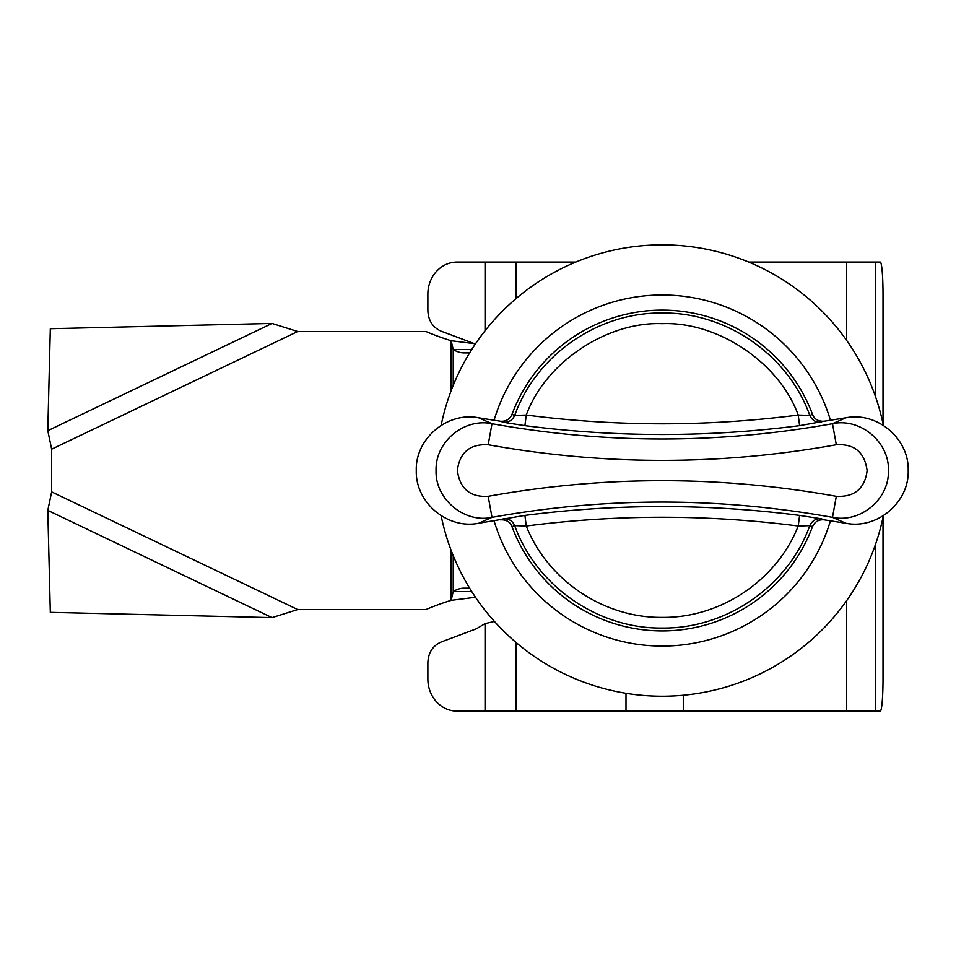 <?xml version="1.0" encoding="UTF-8"?>
<svg xmlns="http://www.w3.org/2000/svg" width="956" height="956" viewBox="0 0 956 956"><rect width="100%" height="100%" fill="white"/><g stroke="black" fill="none" stroke-linecap="round" stroke-linejoin="round"><path stroke-width="1.43" d="M524.904 425.659L526.266 415.059C616.919 426.735 707.571 426.735 798.224 415.059C779.271 362.706 717.896 321.443 662.245 323.666C606.618 321.455 545.231 362.694 526.266 415.059L514.698 415.418C512.416 420.377 508.568 422.66 503.143 422.265L524.904 425.659C616.465 437.442 708.026 437.442 799.598 425.659L824.108 421.238C818.205 421.512 814.333 419.23 812.504 414.402L809.804 415.418L798.224 415.059L799.598 425.659M821.347 518.797L799.598 515.404L798.224 526.003L809.804 525.645C812.074 520.685 815.922 518.403 821.347 518.797L824.108 519.825C818.647 519.407 814.775 521.677 812.504 526.648L809.804 525.645C788.15 586.076 726.441 628.905 662.245 628.044C598.05 628.905 536.352 586.076 514.698 525.645L526.266 526.003C547.573 580.22 603.857 618.114 662.245 617.385C720.645 618.114 776.905 580.22 798.224 526.003C707.571 514.328 616.919 514.328 526.266 526.003L524.904 515.404L478.621 523.255C447.324 529.516 415.298 502.438 416.29 470.531C415.191 438.816 447.289 411.498 478.621 417.796L500.394 421.238C505.844 421.656 509.715 419.373 511.986 414.402A160.393 160.393 0 0 1 812.504 414.402M799.598 515.404C708.026 503.621 616.465 503.621 524.904 515.404M500.394 519.825C506.286 519.55 510.157 521.821 511.986 526.648A160.393 160.393 0 0 0 812.504 526.648M824.108 421.238L845.881 417.796C877.166 411.534 909.192 438.625 908.2 470.519C909.299 502.235 877.214 529.564 845.881 523.255L824.108 519.825M845.881 417.796L832.497 423.711C718.996 444.086 605.495 444.086 491.993 423.711C464.114 417.784 435.123 441.756 436.067 470.615C435.076 498.96 464.222 523.458 491.993 517.351C605.495 496.977 718.996 496.977 832.497 517.351C860.376 523.267 889.367 499.307 888.435 470.436C889.427 442.102 860.28 417.605 832.497 423.711L836.309 444.755C854.413 443.68 864.678 452.319 867.128 470.675C864.774 488.659 854.497 497.204 836.309 496.307L832.497 517.351L845.881 523.255M836.309 496.307C720.262 475.479 604.228 475.479 488.181 496.307C470.089 497.371 459.812 488.731 457.362 470.388C459.728 452.403 469.994 443.859 488.181 444.755L491.993 423.711L478.621 417.796M488.181 496.307L491.993 517.351L478.621 523.255M503.143 422.265L500.394 421.238M883.009 517.375L883.009 679.071A32.074 2.76 -90 0 1 880.249 711.156L515.965 711.156L515.965 642.384M475.371 344.005L441.11 331.158C432.793 327.442 428.384 320.642 427.87 310.76L427.87 294.113A32.074 29.277 90 0 1 457.135 262.04L485.05 262.04L485.05 330.764M575.859 262.04L485.05 262.04M875.517 396.716L875.517 262.04L880.249 262.04A32.074 2.76 -90 0 1 883.009 294.113L883.009 423.675M875.517 262.04L748.632 262.04M485.05 623.635L485.05 711.156L457.135 711.156A32.074 29.277 90 0 1 427.87 679.071L427.87 662.424C428.384 652.542 432.793 645.742 441.11 642.026L476.351 628.809L485.05 623.635L494.443 621.436M485.05 711.156L515.965 711.156M451.148 550.333L451.148 600.332A271.301 271.301 0 0 0 425.922 609.546L297.698 609.546L272.03 617.624L50.321 612.354L47.8 510.373L51.66 491.874L51.66 449.189L47.8 430.678L50.321 328.709L272.03 323.439L297.698 331.517L425.922 331.517A271.301 271.301 0 0 0 451.148 340.73L453.216 349.549A271.301 70.218 -90 0 0 464.234 352.907A271.301 70.218 -90 0 0 464.855 352.895L469.647 352.895M471.738 591.513L453.216 591.513A271.301 70.218 -90 0 1 464.234 588.155A271.301 70.218 -90 0 1 464.855 588.167L469.647 588.167M471.738 349.549L453.216 349.549L453.216 385.459M453.216 555.603L453.216 591.513L451.148 600.332L475.514 597.273M451.148 390.729L451.148 340.73L474.367 343.634M441.122 425.42A225.676 225.676 0 0 1 883.368 425.396M494.061 420.281A175.534 175.534 0 0 1 830.441 420.281M830.441 520.781A175.534 175.534 0 0 1 494.061 520.781M883.368 515.643A225.676 225.676 0 0 1 441.122 515.666M821.347 422.265C815.922 422.648 812.074 420.365 809.804 415.418C788.15 354.975 726.441 312.158 662.245 313.018C598.05 312.158 536.352 354.975 514.698 415.418L511.986 414.402M511.986 526.648L514.698 525.645C512.416 520.697 508.568 518.403 503.143 518.797M488.181 444.755C604.228 465.572 720.262 465.572 836.309 444.755M625.989 693.279L625.989 711.156M683.289 711.156L683.289 695.227M515.965 298.678L515.965 262.04M875.517 711.156L875.517 544.346M846.586 262.04L846.586 340.336M846.586 600.726L846.586 711.156M47.8 430.678L272.03 323.439M51.66 449.189L297.698 331.517M47.8 510.373L272.03 617.624M51.66 491.874L297.698 609.546"/></g></svg>
